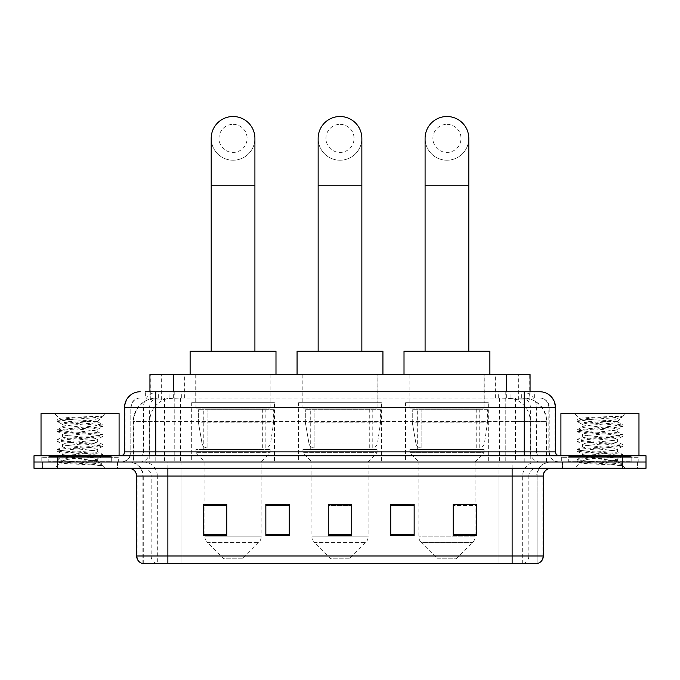 <?xml version="1.0" encoding="UTF-8"?>
<svg xmlns="http://www.w3.org/2000/svg" width="680" height="680" viewBox="0 0 680 680"><rect width="100%" height="100%" fill="white"/><g stroke="black" fill="none" stroke-linecap="round" stroke-linejoin="round"><path stroke-width="0.51" stroke-dasharray="3.4 2.55" d="M488.317 402.679L405.569 402.679L488.317 402.679L488.317 462.009L405.569 462.009L488.317 462.009M405.569 402.679L405.569 462.009M381.37 402.679L298.63 402.679L381.37 402.679L381.37 462.009L298.63 462.009L381.37 462.009M298.63 402.679L298.63 462.009M274.431 402.679L191.683 402.679L274.431 402.679L274.431 462.009L191.683 462.009L274.431 462.009M191.683 402.679L191.683 462.009M522.656 397.995L515.058 397.995L526.719 398.284C529.66 399.16 530.655 399.721 529.712 399.95L518.696 399.95L512.423 398.607L499.502 398.029L180.498 398.029L167.577 398.607L161.305 399.95L150.288 399.95L149.931 391.756M530.068 374.578L149.931 374.578M525.385 398.098A23.418 23.418 0 0 1 546.694 421.421L546.694 462.009L133.305 462.009L546.694 462.009M149.931 399.806L154.615 398.098L164.942 397.995L157.344 397.995M154.615 398.098A23.418 23.418 0 0 0 133.305 421.421L133.781 421.421L133.781 462.009M270.912 374.578L195.194 374.578L270.912 374.578L270.912 402.679L195.194 402.679L270.912 402.679M195.194 374.578L195.194 402.679M377.859 374.578L302.141 374.578L377.859 374.578L377.859 402.679L302.141 402.679L377.859 402.679M302.141 374.578L302.141 402.679M484.806 374.578L409.088 374.578L484.806 374.578L484.806 402.679L409.088 402.679L484.806 402.679M409.088 374.578L409.088 402.679M530.068 391.756L529.712 399.95L529.712 374.578M164.942 397.995L515.058 397.995M155.78 391.756L524.221 391.756M145.631 397.995L534.369 397.995L145.631 397.995L145.631 391.756L158.848 391.756A15.614 15.377 -90 0 0 143.471 407.371L143.471 451.86L124.55 451.86M539.835 397.995L140.165 397.995L539.835 397.995A9.367 9.367 0 0 1 549.202 407.371L549.202 451.86L143.471 451.86A3.901 3.842 90 0 1 139.63 455.762L559.351 455.762L139.63 455.762M124.55 407.371L549.202 407.371L130.798 407.371L130.798 451.86A10.149 10.149 0 0 1 120.649 462.009L559.351 462.009L120.649 462.009M631.167 455.762L568.718 455.762L631.167 455.762L631.167 462.009L568.718 462.009L631.167 462.009L631.167 457.325L568.718 457.325L631.167 457.325M568.718 455.762L568.718 457.325M111.282 455.762L48.833 455.762L111.282 455.762L111.282 462.009L48.833 462.009L111.282 462.009L111.282 457.325L48.833 457.325L111.282 457.325M48.833 455.762L48.833 457.325M622.582 468.256L34 468.256L34 455.762L646 455.762L646 462.009L622.582 462.009L646 462.009L646 468.256L622.582 468.256L622.582 462.009L57.417 462.009L622.582 462.009L622.582 455.762M34 462.009L57.417 462.009L34 462.009M534.369 397.995L534.369 391.756L145.987 391.756L145.987 397.995M505.784 391.756L505.784 407.371L554.973 407.371A15.614 15.377 90 0 0 539.597 391.756L158.848 391.756M117.529 462.009L117.529 468.256L42.585 468.256L117.529 468.256L42.585 468.256L117.529 468.256L117.529 462.009L42.585 462.009L42.585 468.256L42.585 462.009L117.529 462.009M637.415 462.009L637.415 468.256L562.471 468.256L637.415 468.256L562.471 468.256L637.415 468.256L637.415 462.009L562.471 462.009L562.471 468.256L562.471 462.009L637.415 462.009M118.303 457.325L41.803 457.325L118.303 457.325L118.303 462.009L41.803 462.009L118.303 462.009M41.803 457.325L41.803 462.009M638.197 457.325L561.697 457.325L638.197 457.325L638.197 462.009L561.697 462.009L638.197 462.009M561.697 457.325L561.697 462.009M142.894 563.49L142.894 476.06L157.318 476.06L157.318 563.49L537.106 563.49L537.106 476.06A14.051 14.051 0 0 1 551.157 462.009L128.843 462.009L551.157 462.009M512.125 468.256L128.843 468.256L512.125 468.256M142.273 563.49L537.727 563.49M568.718 462.009L631.167 462.009L568.718 462.009M48.833 462.009L111.282 462.009L48.833 462.009M453.186 504.398L476.603 504.398L476.603 535.466L476.603 504.237L476.603 535.466L453.186 535.466L453.186 504.398L453.186 535.466L476.603 535.466L476.603 504.552L476.603 535.466L476.603 505.487L453.186 505.487L453.186 504.237L453.186 535.466L453.186 504.237L476.603 504.237L453.186 504.237L475.048 504.237L475.048 462.009L418.846 462.009L418.846 536.835A7.803 7.803 0 0 0 421.124 542.36L472.762 542.36L421.124 542.36L437.58 558.807L456.314 558.807L437.58 558.807M414.154 534.378L414.154 504.237L414.154 535.466L390.736 535.466L390.736 504.398L390.736 535.466L414.154 535.466L414.154 504.552L414.154 535.466L414.154 505.487L390.736 505.487L390.736 504.237L390.736 535.466L390.736 504.398L390.736 535.466L390.736 505.487L414.154 505.487L414.154 504.398L414.154 534.378L390.736 534.378L390.736 535.466L414.154 535.466L414.154 504.398L390.736 504.398L390.736 534.378M226.814 504.398L203.396 504.398L203.396 535.466L226.814 535.466L226.814 504.237L226.814 535.466L203.396 535.466L203.396 504.398L203.396 535.466L226.814 535.466L226.814 504.552L226.814 535.466L226.814 505.487L203.396 505.487L203.396 535.466L203.396 504.398L203.396 535.466L203.396 505.487L226.814 505.487L226.814 504.237L203.396 504.237L226.814 504.237L204.952 504.237L204.952 462.009L195.976 452.642L270.139 452.642L195.976 452.642L195.976 449.522L270.139 449.522L195.976 449.522M289.264 534.378L289.264 504.237L289.264 535.466L265.846 535.466L265.846 504.398L265.846 535.466L289.264 535.466L289.264 504.552L289.264 535.466L289.264 505.487L265.846 505.487L265.846 504.237L265.846 535.466L265.846 504.398L265.846 535.466L265.846 505.487L289.264 505.487L289.264 504.398L289.264 534.378L265.846 534.378L265.846 535.466L289.264 535.466L289.264 504.398L265.846 504.398L265.846 534.378M351.713 534.378L351.713 504.237L351.713 535.466L328.287 535.466L328.287 504.398L328.287 535.466L351.713 535.466L351.713 504.552L351.713 535.466L351.713 505.487L328.287 505.487L328.287 535.466L328.287 504.237L351.713 504.237L328.287 504.237L351.713 504.237L351.713 534.378L328.287 534.378M289.264 504.237L265.846 504.237L289.264 504.237M414.154 504.237L390.736 504.237L414.154 504.237M536.724 563.49L498.083 563.49L498.083 555.994L181.917 555.994L181.917 563.49L167.875 563.49L167.875 476.06L142.894 476.06C142.06 467.525 137.377 462.842 128.843 462.009M351.713 505.487L351.713 504.552L351.713 505.487L328.287 505.487L328.287 535.466L351.713 535.466L351.713 505.487M476.603 505.487L476.603 504.552L476.603 505.487L453.186 505.487L453.186 535.466L476.603 535.466L476.603 505.487M351.713 504.398L328.287 504.398M112.064 462.009L48.05 462.009L112.064 462.009A0.782 0.782 0 0 1 111.282 461.227L48.833 461.227L111.282 461.227L111.282 456.543A0.782 0.782 0 0 1 112.064 455.762L48.05 455.762L112.064 455.762M48.05 462.009A0.782 0.782 0 0 0 48.833 461.227L48.833 456.543A0.782 0.782 0 0 0 48.05 455.762M119.085 455.762L41.029 455.762L119.085 455.762M91.613 460.445C80.784 461.236 59.942 462.017 60.137 462.723C58.157 463.837 102.314 464.848 103.028 465.817L91.562 464.244L68.553 462.596L57.052 460.938L68.553 459.289L91.562 457.64L102.918 456.152L97.699 459.085L97.699 460.445L91.613 460.445L97.699 459.085C98.778 457.436 61.336 455.779 62.416 454.129C61.336 452.472 98.778 450.815 97.699 449.165C98.778 447.517 61.336 445.859 62.416 444.21C61.336 442.561 98.778 440.904 97.699 439.254C98.778 437.606 61.336 435.948 62.416 434.299C61.336 432.65 98.778 430.993 97.699 429.344L97.699 431.817L102.918 434.75L91.562 433.262L68.553 431.613L57.052 429.964L103.062 425L57.052 420.045L68.553 418.396L103.062 416.05L105.502 413.61L54.604 413.61L105.502 413.61M102.918 456.152L91.562 454.333L68.553 452.676L57.052 451.027L103.062 446.071L57.052 441.116L68.553 439.458L91.562 437.81L102.918 436.322L97.699 439.254L97.699 441.737C98.778 440.087 61.336 438.43 62.416 436.772C61.336 435.124 98.778 433.466 97.699 431.817C98.778 430.168 61.336 428.51 62.416 426.861L57.197 429.794M102.918 436.322L91.562 434.503L68.553 432.854L57.052 431.197L68.553 429.548L91.562 427.899L102.918 426.411L97.699 429.344C98.778 427.695 61.336 426.037 62.416 424.388L62.416 426.861C61.336 425.212 98.778 423.555 97.699 421.906L96.815 421.421C92.021 420.385 58.956 419.466 59.585 418.582L54.604 413.61M102.918 426.411L91.562 424.592L68.553 422.934L57.197 421.455L62.416 424.388C64.353 423.419 71.969 422.425 85.263 421.421L97.699 421.421L97.699 421.906L96.815 421.421L97.699 421.421L102.408 416.704C100.445 418.132 94.733 419.696 85.263 421.421M102.918 446.241L97.699 449.165L97.699 451.647C98.778 449.998 61.336 448.341 62.416 446.692C61.336 445.043 98.778 443.385 97.699 441.737L102.918 444.66L91.562 443.181L68.553 441.524L57.052 439.875L68.553 438.226L91.562 436.568L102.918 434.75M57.197 431.366L62.611 434.52L62.416 436.772L57.197 439.705M103.028 465.817L97.291 465.817C100.164 464.908 101.184 463.989 100.334 463.08L93.576 460.445C84.209 459.212 61.497 457.869 62.416 456.603C61.336 454.954 98.778 453.296 97.699 451.647L102.918 454.58L91.562 453.092L68.553 451.443L57.052 449.786L68.553 448.137L91.562 446.479L102.918 444.66M57.197 441.277L62.611 444.431L62.416 446.692L57.197 449.625M93.576 460.445L97.699 460.445L99.688 462.613L102.918 464.491L91.562 463.004L68.553 461.354L57.197 459.535L68.553 458.048L91.562 456.399L102.918 454.58M57.197 451.197L62.611 454.35L62.416 456.603L57.197 459.535M97.291 465.817L103.062 464.661L103.062 465.817L105.502 468.256L54.604 468.256L105.502 468.256M57.197 461.108L60.188 462.85L54.604 468.256M98.966 416.05C87.831 416.84 57.706 417.69 59.585 418.582L57.197 419.883M41.029 413.61L119.085 413.61M57.197 421.455L68.553 419.637L91.562 417.979L102.918 416.5M233.053 160.225A21.854 21.854 0 0 0 254.915 138.371A21.854 21.854 0 0 1 233.053 160.225A21.854 21.854 0 0 0 254.915 138.371A21.854 21.854 0 0 0 233.053 116.509A21.854 21.854 0 0 0 211.2 138.371A21.854 21.854 0 0 0 233.053 160.225A21.854 21.854 0 0 1 211.2 138.371M233.053 124.321A14.051 14.051 0 0 1 247.103 138.371A14.051 14.051 0 0 1 233.053 152.422A14.051 14.051 0 0 1 219.002 138.371A14.051 14.051 0 0 1 233.053 124.321M211.2 351.161L254.915 351.161L211.2 351.161M242.42 558.807L223.686 558.807L207.238 542.36L258.876 542.36L207.238 542.36A7.803 7.803 0 0 1 204.952 536.835L261.154 536.835A7.803 7.803 0 0 1 258.876 542.36L242.42 558.807L223.686 558.807M270.139 449.522L270.139 452.642L261.154 462.009L204.952 462.009L261.154 462.009L261.154 536.835L204.952 536.835L204.952 504.398M203.779 408.926L262.327 408.926L203.779 408.926L203.779 449.522L262.327 449.522L203.779 449.522M262.327 408.926L262.327 449.522M195.976 374.578L270.139 374.578L195.976 374.578L195.976 408.926L270.139 408.926L195.976 408.926M270.139 374.578L270.139 408.926M275.986 374.578L190.119 374.578L275.986 374.578M190.119 351.161L275.986 351.161M273.649 409.708L198.364 409.708L273.649 409.708L273.649 422.195L198.364 422.195L198.364 409.708L198.364 422.195L202.13 443.946C203.056 446.633 204.994 447.967 207.935 447.958L265.846 447.958L207.944 447.958L207.944 409.708L207.935 447.958C205.003 447.975 203.065 446.633 202.13 443.946L198.364 422.195L273.649 422.195L270.487 443.946L202.13 443.946L270.487 443.946C268.506 447.321 266.968 448.656 265.846 447.958L265.846 409.708L207.944 409.708L265.846 409.708M340 160.225A21.854 21.854 0 0 0 361.853 138.371A21.854 21.854 0 0 1 340 160.225A21.854 21.854 0 0 0 361.853 138.371A21.854 21.854 0 0 0 340 116.509A21.854 21.854 0 0 0 318.147 138.371A21.854 21.854 0 0 0 340 160.225A21.854 21.854 0 0 1 318.147 138.371M340 124.321A14.051 14.051 0 0 1 354.05 138.371A14.051 14.051 0 0 1 340 152.422A14.051 14.051 0 0 1 325.95 138.371A14.051 14.051 0 0 1 340 124.321M318.147 351.161L361.853 351.161L318.147 351.161M349.367 558.807L330.633 558.807L314.185 542.36L365.815 542.36L314.185 542.36A7.803 7.803 0 0 1 311.899 536.835L368.101 536.835A7.803 7.803 0 0 1 365.815 542.36L349.367 558.807L330.633 558.807M368.101 462.009L311.899 462.009L311.899 536.835L368.101 536.835L368.101 462.009L377.077 452.642L302.923 452.642L377.077 452.642L377.077 449.522L302.923 449.522L302.923 452.642L311.899 462.009L368.101 462.009M310.726 408.926L369.274 408.926L310.726 408.926L310.726 449.522L369.274 449.522L310.726 449.522M369.274 408.926L369.274 449.522M302.923 374.578L377.077 374.578L302.923 374.578L302.923 408.926L377.077 408.926L302.923 408.926M377.077 374.578L377.077 408.926M382.933 374.578L297.067 374.578L382.933 374.578M297.067 351.161L382.933 351.161M302.923 449.522L377.077 449.522M380.596 409.708L305.311 409.708L380.596 409.708L380.596 422.195L305.311 422.195L305.311 409.708L305.311 422.195L309.069 443.946C310.003 446.633 311.933 447.967 314.882 447.958L372.784 447.958L314.882 447.958L314.882 409.708L314.882 447.958C311.95 447.975 310.012 446.633 309.069 443.946L305.311 422.195L380.596 422.195L377.425 443.946L309.069 443.946L377.425 443.946C375.453 447.321 373.906 448.656 372.793 447.958L314.874 447.958L372.793 447.958M446.947 160.225A21.854 21.854 0 0 0 468.8 138.371A21.854 21.854 0 0 1 446.947 160.225A21.854 21.854 0 0 0 468.8 138.371A21.854 21.854 0 0 0 446.947 116.509A21.854 21.854 0 0 0 425.085 138.371A21.854 21.854 0 0 0 446.947 160.225A21.854 21.854 0 0 1 425.085 138.371M446.947 124.321A14.051 14.051 0 0 1 460.998 138.371A14.051 14.051 0 0 1 446.947 152.422A14.051 14.051 0 0 1 432.897 138.371A14.051 14.051 0 0 1 446.947 124.321M425.085 351.161L468.8 351.161L425.085 351.161M456.314 558.807L472.762 542.36A7.803 7.803 0 0 0 475.048 536.835L418.846 536.835L475.048 536.835L475.048 504.398M475.048 462.009L484.024 452.642L409.861 452.642L484.024 452.642L484.024 449.522L409.861 449.522L409.861 452.642L418.846 462.009L475.048 462.009M417.673 408.926L476.221 408.926L417.673 408.926L417.673 449.522L476.221 449.522L417.673 449.522M476.221 408.926L476.221 449.522M409.861 374.578L484.024 374.578L409.861 374.578L409.861 408.926L484.024 408.926L409.861 408.926M484.024 374.578L484.024 408.926M489.881 374.578L404.013 374.578L489.881 374.578M404.013 351.161L489.881 351.161M409.861 449.522L484.024 449.522M487.535 409.708L412.25 409.708L487.535 409.708L487.535 422.195L412.25 422.195L412.25 409.708L412.25 422.195L416.015 443.946C416.942 446.633 418.88 447.967 421.829 447.958L479.731 447.958L421.829 447.958L421.829 409.708L421.829 447.958C418.888 447.975 416.95 446.633 416.015 443.946L412.25 422.195L487.535 422.195L484.373 443.946L416.015 443.946L484.373 443.946C482.4 447.321 480.853 448.656 479.74 447.958L479.731 409.708L421.829 409.708L479.731 409.708M631.95 462.009L567.936 462.009L631.95 462.009A0.782 0.782 0 0 1 631.167 461.227L568.718 461.227L631.167 461.227L631.167 456.543A0.782 0.782 0 0 1 631.95 455.762L567.936 455.762L631.95 455.762M567.936 462.009A0.782 0.782 0 0 0 568.718 461.227L568.718 456.543A0.782 0.782 0 0 0 567.936 455.762M638.971 455.762L560.915 455.762L638.971 455.762M611.498 460.445C600.678 461.236 579.827 462.017 580.023 462.723C578.042 463.837 622.2 464.848 622.914 465.817L611.447 464.244L588.438 462.596L576.938 460.938L588.438 459.289L611.447 457.64L622.803 456.152L617.585 459.085L617.585 460.445L611.498 460.445L617.585 459.085C618.664 457.436 581.221 455.779 582.301 454.129C581.221 452.472 618.664 450.815 617.585 449.165C618.664 447.517 581.221 445.859 582.301 444.21C581.221 442.561 618.664 440.904 617.585 439.254C618.664 437.606 581.221 435.948 582.301 434.299C581.221 432.65 618.664 430.993 617.585 429.344L617.585 431.817L622.803 434.75L611.447 433.262L588.438 431.613L576.938 429.964L622.948 425L576.938 420.045L588.438 418.396L622.948 416.05L625.396 413.61L574.498 413.61L625.396 413.61M622.803 456.152L611.447 454.333L588.438 452.676L576.938 451.027L622.948 446.071L576.938 441.116L588.438 439.458L611.447 437.81L622.803 436.322L617.585 439.254L617.585 441.737C618.664 440.087 581.221 438.43 582.301 436.772C581.221 435.124 618.664 433.466 617.585 431.817C618.664 430.168 581.221 428.51 582.301 426.861L577.082 429.794M622.803 436.322L611.447 434.503L588.438 432.854L576.938 431.197L588.438 429.548L611.447 427.899L622.803 426.411L617.585 429.344C618.664 427.695 581.221 426.037 582.301 424.388L582.301 426.861C581.221 425.212 618.664 423.555 617.585 421.906L616.7 421.421C611.906 420.385 578.841 419.466 579.471 418.582L574.498 413.61M622.803 426.411L611.447 424.592L588.438 422.934L577.082 421.455L582.301 424.388C584.248 423.419 591.863 422.425 605.149 421.421L617.585 421.421L617.585 421.906L616.7 421.421L617.585 421.421L622.293 416.704C620.33 418.132 614.618 419.696 605.149 421.421M622.803 446.241L617.585 449.165L617.585 451.647C618.664 449.998 581.221 448.341 582.301 446.692C581.221 445.043 618.664 443.385 617.585 441.737L622.803 444.66L611.447 443.181L588.438 441.524L576.938 439.875L588.438 438.226L611.447 436.568L622.803 434.75M577.082 431.366L582.496 434.52L582.301 436.772L577.082 439.705M622.914 465.817L617.177 465.817C620.058 464.908 621.069 463.989 620.219 463.08L613.462 460.445C604.095 459.212 581.383 457.869 582.301 456.603C581.221 454.954 618.664 453.296 617.585 451.647L622.803 454.58L611.447 453.092L588.438 451.443L576.938 449.786L588.438 448.137L611.447 446.479L622.803 444.66M577.082 441.277L582.496 444.431L582.301 446.692L577.082 449.625M613.462 460.445L617.585 460.445L619.582 462.613L622.803 464.491L611.447 463.004L588.438 461.354L577.082 459.535L588.438 458.048L611.447 456.399L622.803 454.58M577.082 451.197L582.496 454.35L582.301 456.603L577.082 459.535M617.177 465.817L622.948 464.661L622.948 465.817L625.396 468.256L574.498 468.256L625.396 468.256M577.082 461.108L580.074 462.85L574.498 468.256M618.86 416.05C607.716 416.84 577.592 417.69 579.471 418.582L577.082 419.883M560.915 413.61L638.971 413.61M577.082 421.455L588.438 419.637L611.447 417.979L622.803 416.5M207.935 447.958L265.846 447.958L207.935 447.958M150.288 399.95L150.288 374.578M153.281 398.284A23.418 23.06 -90 0 0 133.781 421.421L546.694 421.421L515.465 421.421L515.465 462.009M546.218 462.009L546.218 421.421A23.418 23.06 90 0 0 526.719 398.284M164.534 397.995L164.534 421.421L133.305 421.421L133.305 462.009M499.502 398.029L499.502 462.009M512.423 398.607A23.418 23.06 90 0 1 530.247 421.421L530.247 462.009M180.498 398.029L180.498 462.009M167.577 398.607A23.418 23.06 -90 0 0 149.753 421.421L149.753 462.009M515.465 397.995L515.465 421.421L164.534 421.421L164.534 462.009M173.349 398.055L173.349 391.756M161.305 399.95L161.305 374.578M184.365 398.055L184.365 374.578M495.635 398.055L495.635 374.578M518.696 399.95L518.696 374.578M506.651 398.055L506.651 391.756M169.048 397.995L169.048 391.756M140.165 397.995C136.085 398.191 133.186 400.137 131.478 403.852L130.798 407.371L130.798 451.86L524.221 451.86L524.221 397.995M174.216 391.756L174.216 451.86L131.172 451.86A10.149 9.996 90 0 1 121.184 462.009M524.221 462.009L524.221 451.86L549.202 451.86C549.806 458.022 553.188 461.406 559.351 462.009M555.45 451.86L554.973 451.86L554.973 407.371L555.45 407.371M57.417 455.762L57.417 468.256M140.403 391.756A15.614 15.377 -90 0 0 125.026 407.371L125.026 451.86A3.901 3.842 90 0 1 121.184 455.762M521.152 391.756A15.614 15.377 90 0 1 536.529 407.371L536.529 451.86L505.784 451.86L505.784 455.762M558.815 455.762A3.901 3.842 -90 0 1 554.973 451.86L536.529 451.86A3.901 3.842 -90 0 0 540.37 455.762M140.403 397.995A9.367 9.223 -90 0 0 131.172 407.371L505.784 407.371L505.784 451.86L174.216 451.86L174.216 455.762M174.216 397.995L174.216 462.009M158.848 397.995A9.367 9.223 -90 0 0 149.617 407.371L149.617 451.86A10.149 9.996 90 0 1 139.63 462.009M155.78 397.995L155.78 462.009M539.597 397.995A9.367 9.223 90 0 1 548.828 407.371L548.828 451.86A10.149 9.996 -90 0 0 558.815 462.009M521.152 397.995A9.367 9.223 90 0 1 530.383 407.371L530.383 451.86A10.149 9.996 -90 0 0 540.37 462.009M505.784 397.995L505.784 462.009M158.653 397.995L158.653 391.756M181.713 397.995L181.713 391.756M498.287 397.995L498.287 391.756M521.347 397.995L521.347 391.756M534.012 397.995L534.012 391.756M510.952 397.995L510.952 391.756M523.303 563.49A7.803 7.684 90 0 0 528.836 555.994L498.083 555.994L498.083 476.06L536.724 476.06A14.051 13.838 -90 0 1 550.562 462.009M156.697 563.49A7.803 7.684 -90 0 1 151.164 555.994L151.164 476.06L181.917 476.06L181.917 555.994L136.655 555.994M136.655 476.06L151.164 476.06A7.803 7.684 90 0 0 143.48 468.256M142.664 563.49A7.803 7.684 -90 0 1 137.122 555.994L137.122 476.06A7.803 7.684 90 0 0 129.438 468.256M537.336 563.49A7.803 7.684 90 0 0 542.878 555.994L528.836 555.994L528.836 476.06L543.346 476.06M543.346 555.994L542.878 555.994L542.878 476.06A7.803 7.684 -90 0 1 550.562 468.256M143.48 462.009A14.051 13.838 90 0 1 157.318 476.06L528.836 476.06A7.803 7.684 -90 0 1 536.52 468.256M181.917 563.49L181.917 468.256M498.083 563.49L498.083 468.256M522.682 563.49L522.682 476.06A14.051 13.838 -90 0 1 536.52 462.009M537.106 563.49L537.106 476.06L167.875 476.06L167.875 462.009M512.125 563.49L512.125 462.009M143.276 563.49L143.276 476.06A14.051 13.838 90 0 0 129.438 462.009M181.917 462.009L181.917 476.06L498.083 476.06L498.083 462.009M226.814 534.378L203.396 534.378M476.603 534.378L453.186 534.378M111.282 456.543L48.833 456.543L111.282 456.543M254.915 185.206L211.2 185.206M361.853 185.206L318.147 185.206M468.8 185.206L425.085 185.206M631.167 456.543L568.718 456.543L631.167 456.543M57.052 459.706L57.052 460.938M103.062 454.741L103.062 455.983M57.052 449.786L57.052 451.027M103.062 444.831L103.062 446.071M57.052 439.875L57.052 441.116M103.062 434.92L103.062 436.16M57.052 429.964L57.052 431.197M103.062 425L103.062 426.241M57.052 420.045L57.052 421.286M97.503 421.685L102.918 424.839M372.784 447.958L372.784 409.708M576.938 459.706L576.938 460.938M622.948 454.741L622.948 455.983M576.938 449.786L576.938 451.027M622.948 444.831L622.948 446.071M576.938 439.875L576.938 441.116M622.948 434.92L622.948 436.16M576.938 429.964L576.938 431.197M622.948 425L622.948 426.241M576.938 420.045L576.938 421.286M617.389 421.685L622.803 424.839"/><path stroke-width="1.02" d="M149.931 391.756L149.931 374.578L530.068 374.578L530.068 391.756M145.987 391.756L534.369 391.756M145.631 391.756L155.78 391.756L155.78 407.371L124.55 407.371L124.55 451.86A3.901 3.901 0 0 1 120.649 455.762M140.165 391.756A15.614 15.614 0 0 0 124.55 407.371M539.835 391.756A15.614 15.614 0 0 1 555.45 407.371L524.221 407.371L524.221 391.756L539.597 391.756M555.45 407.371L555.45 451.86C555.679 454.231 556.979 455.532 559.351 455.762M57.417 455.762L34 455.762L34 462.009L57.417 462.009L34 462.009L34 468.256L57.417 468.256L57.417 462.009L622.582 462.009L57.417 462.009L57.417 455.762L622.582 455.762L622.582 462.009L646 462.009L622.582 462.009L622.582 468.256L57.417 468.256M622.582 468.256L646 468.256L646 455.762L622.582 455.762M543.346 555.994C543.133 559.733 541.263 562.233 537.727 563.49L512.125 563.49L512.125 555.994L543.346 555.994L543.346 476.06A7.803 7.803 0 0 1 551.157 468.256M512.125 563.49L142.273 563.49A7.803 7.803 0 0 1 136.655 555.994L136.655 476.06C136.187 471.317 133.586 468.715 128.843 468.256M476.603 535.466L476.603 504.237L453.186 504.237L453.186 535.466L476.603 535.466M414.154 535.466L414.154 504.237L390.736 504.237L390.736 535.466L414.154 535.466M226.814 535.466L226.814 504.237L203.396 504.237L203.396 535.466L226.814 535.466M289.264 535.466L289.264 504.237L265.846 504.237L265.846 535.466L289.264 535.466M351.713 535.466L351.713 504.237L328.287 504.237L328.287 535.466L351.713 535.466M136.655 555.994L167.875 555.994L167.875 563.49L157.318 563.49M498.083 563.49L181.917 563.49M453.186 504.398L475.048 504.398M289.264 504.237L265.846 504.398L289.264 504.237M204.952 504.398L226.814 504.398M414.154 504.237L390.736 504.398L414.154 504.237M351.713 504.398L328.287 504.398M119.085 455.762L119.085 413.61L41.029 413.61L41.029 455.762M211.2 351.161L211.2 138.371A21.854 21.854 0 0 1 233.053 116.509A21.854 21.854 0 0 1 254.915 138.371A21.854 21.854 0 0 0 233.053 116.509M254.915 351.161L254.915 138.371M275.986 374.578L275.986 351.161L190.119 351.161L190.119 374.578M318.147 351.161L318.147 138.371A21.854 21.854 0 0 1 340 116.509A21.854 21.854 0 0 1 361.853 138.371A21.854 21.854 0 0 0 340 116.509M361.853 351.161L361.853 138.371M382.933 374.578L382.933 351.161L297.067 351.161L297.067 374.578M425.085 351.161L425.085 138.371A21.854 21.854 0 0 1 446.947 116.509A21.854 21.854 0 0 1 468.8 138.371A21.854 21.854 0 0 0 446.947 116.509M468.8 351.161L468.8 138.371M489.881 374.578L489.881 351.161L404.013 351.161L404.013 374.578M638.971 455.762L638.971 413.61L560.915 413.61L560.915 455.762M173.349 391.756L173.349 374.578M506.651 391.756L506.651 374.578M155.78 455.762L155.78 451.86L555.45 451.86M124.55 451.86L155.78 451.86L155.78 407.371L524.221 407.371L524.221 455.762M512.125 468.256L512.125 476.06L136.655 476.06M543.346 476.06L512.125 476.06L512.125 555.994L167.875 555.994L167.875 468.256M351.713 534.378L328.287 534.378M289.264 534.378L265.846 534.378M226.814 534.378L203.396 534.378M414.154 534.378L390.736 534.378M476.603 534.378L453.186 534.378M211.2 185.206L254.915 185.206M318.147 185.206L361.853 185.206M425.085 185.206L468.8 185.206"/></g></svg>
